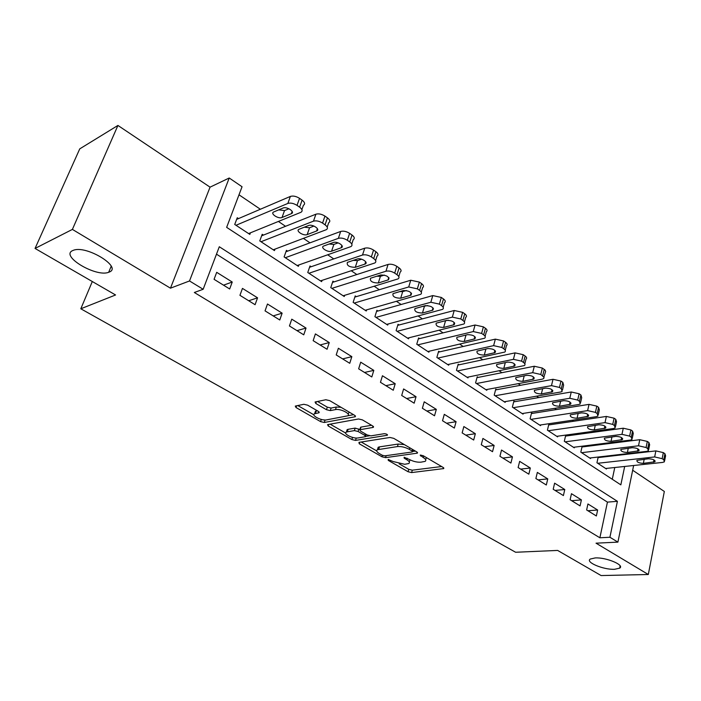 <?xml version="1.0" encoding="UTF-8"?>
<svg xmlns="http://www.w3.org/2000/svg" width="701" height="701" viewBox="0 0 701 701"><rect width="100%" height="100%" fill="white"/><g stroke="black" fill="none" stroke-linecap="round" stroke-linejoin="round"><path stroke-width="1.05" d="M388.144 459.479L388.284 460.399L408.078 471.738L411.61 472.579L443.68 468.583L443.111 467.418L423.124 455.65L420.197 455.133L423.229 457.525C425.849 459.173 426.471 460.452 425.104 461.381L420.898 462.178C417.121 462.415 413.24 461.495 409.244 459.409L404.091 457.289L404.205 458.226L406.808 459.733C409.437 461.363 410.076 462.634 408.744 463.536L404.705 464.29L393.243 461.565L388.144 459.479M109.181 272.076C122.78 267.458 86.819 245.07 73.535 250.231L72.641 250.59C59.909 256.031 96.247 277.561 108.681 272.277L109.181 272.076M614.523 569.3L619.675 568.152C624.985 565.111 606.251 557.242 595.193 557.926L590.303 559.039C585.002 562.123 603.403 569.869 614.523 569.3M307.643 405.169L303.857 404.284L295.27 406.089L296.032 407.544L320.585 421.616L324.283 422.484L355.293 416.736L354.618 415.307L329.724 400.648L325.842 399.745L315.064 401.997L315.8 403.496L326.482 409.717L330.294 410.611L335.49 409.603C340.502 408.403 351.657 414.186 347.6 415.851L326.508 419.89C321.68 421.012 310.683 415.369 314.618 413.756L319.025 412.766L318.298 411.329L307.643 405.169M35.05 248.443L79.756 148.857L117.926 125.444L72.396 229.411L35.05 248.443L115.569 294.972L80.808 308.782L515.612 552.257L557.628 550.425L601.107 575.556L648.311 574.505L596.034 543.179L617.905 542.127L609.914 537.255L599.881 537.781L194.326 292.492L203.159 289.276L189.515 280.961L229.227 178.001L242.055 186.755L226.651 227.361L620.841 484.855L624.679 466.463M72.396 229.411L170.474 288.181L189.515 280.961M358.947 442.366L359.236 443.759L381.992 456.789L385.576 457.648L417.358 453.144L416.762 451.9L393.752 438.353L389.993 437.468L358.947 442.366M351.867 439.536L328.243 425.998L327.533 424.631L358.553 418.979L362.373 419.873L372.704 425.954L372.958 427.452L359.841 429.731L360.507 431.08L367.219 434.979L370.934 435.856L384.253 433.691C386.435 433.858 387.46 434.383 387.338 435.251L355.512 440.394L351.867 439.536L352.524 437.398M648.311 574.505L664.329 491.462L632.67 470.248M238.524 218.589L237.253 217.757L234.73 224.451L249.845 234.397L250.423 232.828M263.427 235.098L262.2 234.283L259.773 240.925L274.459 250.59L274.985 249.135M287.629 251.142L286.437 250.345L284.107 256.934L298.381 266.327L298.854 264.969M311.165 266.73L310 265.959L307.765 272.496L321.636 281.627L322.066 280.356M334.044 281.898L332.914 281.145L330.767 287.629L344.261 296.514L344.647 295.314M356.31 296.654L355.205 295.918L353.138 302.35L366.272 310.999L366.632 309.868M377.97 311.007L376.901 310.298L374.912 316.677L387.697 325.089L388.021 324.028M399.062 324.992L398.028 324.3L396.109 330.627L408.56 338.82L408.858 337.812M419.61 338.601L418.593 337.935L416.753 344.209L428.881 352.191L429.161 351.227M439.623 351.867L438.633 351.219L436.863 357.44L448.684 365.212L448.938 364.31M459.137 364.8L458.174 364.161L456.465 370.33L467.988 377.909L468.215 377.05M478.152 377.401L477.215 376.779L475.567 382.904L486.801 390.291L487.02 389.467M496.702 389.695L495.782 389.09L494.196 395.162L505.158 402.374L505.36 401.585M514.788 401.682L513.894 401.095L512.37 407.115L523.069 414.151L523.253 413.397M532.445 413.388L531.577 412.81L530.105 418.786L540.541 425.647L540.716 424.929M549.68 424.806L548.83 424.245L547.42 430.177L557.602 436.881L557.768 436.18M566.513 435.961L565.681 435.409L564.314 441.288L574.268 447.834L574.417 447.177M582.943 446.852L582.128 446.309L580.822 452.154L590.54 458.542L590.68 457.902M586.632 509.951L596.358 515.971L597.638 510.021L587.937 503.966L586.632 509.951M570.115 499.734L580.069 505.894L581.401 499.892L571.473 493.697L570.115 499.734M553.203 489.263L563.402 495.572L564.778 489.517L554.614 483.173L553.203 489.263M535.879 478.538L546.324 485.004L547.753 478.897L537.343 472.404L535.879 478.538M518.127 467.549L528.834 474.174L530.315 468.014L519.651 461.363L518.127 467.549M499.936 456.281L510.906 463.072L512.449 456.868L501.513 450.042L499.936 456.281M481.28 444.732L492.531 451.698L494.135 445.442L482.919 438.44L481.28 444.732M462.152 432.894L473.683 440.035L475.348 433.717L463.852 426.541L462.152 432.894M442.524 420.74L454.353 428.066L456.088 421.695L444.294 414.335L442.524 420.74M422.379 408.271L434.524 415.789L436.32 409.366L424.219 401.813L422.379 408.271M401.699 395.469L414.168 403.189L416.035 396.713L403.61 388.95L401.699 395.469M380.459 382.317L393.27 390.247L395.215 383.719L382.448 375.754L380.459 382.317M358.64 368.814L371.802 376.963L373.817 370.365L360.708 362.18L358.64 368.814M336.217 354.925L349.746 363.302L351.841 356.651L338.364 348.248L336.217 354.925M313.154 340.66L327.069 349.264L329.251 342.561L315.397 333.913L313.154 340.66M289.443 325.974L303.752 334.833L306.03 328.068L291.774 319.174L289.443 325.974M265.048 310.867L279.769 319.989L282.135 313.163L267.475 304.006L265.048 310.867M239.935 295.323L255.085 304.707L257.556 297.82L242.458 288.4L239.935 295.323M599.881 537.781L607.443 502.118L216.478 254.165M232.241 282.03L216.697 272.33L214.068 279.313L229.674 288.978L232.241 282.03L223.523 285.167M607.04 443.821L606.076 443.163M590.575 432.675L589.348 431.851M573.707 421.257L572.209 420.25M556.419 409.568L554.64 408.359M538.71 397.581L536.624 396.17M520.545 385.287L518.144 383.666M501.916 372.687L499.182 370.838M482.805 359.753L479.721 357.668M463.186 346.487L459.742 344.156M443.05 332.861L439.229 330.267M422.37 318.867L418.147 316.002M401.13 304.488L396.477 301.342M379.294 289.715L374.194 286.271M356.844 274.529L351.271 270.761M333.755 258.906L327.691 254.805M310 242.835L303.41 238.375M285.544 226.292L278.411 221.455M260.369 209.249L239.006 194.799M612.28 479.265L614.768 467.514M617.344 455.37L617.467 454.791M599.005 457.49L598.286 457.017M606.567 468.391L606.435 469.004L596.945 462.756L598.19 457.034M92.304 281.53L80.808 308.782M170.474 288.181L210.055 187.158L117.926 125.444M210.055 187.158L229.227 178.001M632.284 453.065L632.994 453.556M609.914 537.255L617.406 501.32L219.299 246.752L203.159 289.276M633.643 465.508L617.905 542.127M627.229 454.222L627.351 453.635M607.443 502.118L617.406 501.32M597.638 510.021L587.902 510.74M581.401 499.892L571.683 500.698M564.778 489.517L555.078 490.42M547.753 478.897L538.079 479.896M530.315 468.014L520.659 469.118M512.449 456.868L502.819 458.068M494.135 445.442L484.54 446.747M475.348 433.717L465.797 435.146M456.088 421.695L446.572 423.246M436.32 409.366L426.856 411.04M416.035 396.713L406.624 398.519M395.215 383.719L385.857 385.664M373.817 370.365L364.529 372.459M351.841 356.651L342.631 358.903M329.251 342.561L320.12 344.962M306.03 328.068L296.987 330.644M282.135 313.163L273.188 315.914M257.556 297.82L248.715 300.764M409.235 461.828L410.12 459.882M425.603 459.593L426.506 457.639M399.141 463.808L408.762 469.328L412.293 470.178L441.612 466.533M413.152 449.779L412.67 451.479L415.386 451.085M361.225 442.007L376.717 450.918M382.255 455.256L384.77 455.852L412.232 451.979L412.135 451.006L409.34 449.367C405.231 447.212 401.27 446.274 397.458 446.563L377.445 449.718C376.043 450.664 376.726 451.979 379.486 453.67L382.255 455.256M404.398 444.618L398.186 444.057L397.458 446.563M377.988 449.499L378.172 447.264L379.478 446.87L398.186 444.057M345.698 433.087L330.101 424.131M371.548 425.27L360.989 427.093L360.673 428.127M369.445 435.785L365.72 436.39M347.328 431.816L346.373 432.105C342.684 433.682 353.19 438.949 357.992 437.959L365.466 436.688L364.809 435.374L358.106 431.492L354.391 430.616L347.328 431.816L348.099 429.319L347.135 429.617L346.653 431.185M348.099 429.319L355.162 428.101L359.893 429.573M314.889 412.898L315.424 411.242L317.325 410.768M348.143 414.098L349.142 412.083M341.028 407.307L336.305 407.027L335.49 409.603M317.535 401.463L327.297 407.158L331.109 408.052L336.305 407.027M347.749 415.763L353.567 414.685M323.179 419.82L325.036 419.995M297.767 405.537L313.882 414.808M597.734 463.282L654.664 456.938L662.156 458.664L663.742 459.768L664.425 461.819L662.594 462.415L605.655 468.487M598.067 457.604L655.864 450.901L663.339 452.618L664.925 453.722L665.6 455.79L664.644 460.68M648.407 458.778L636.929 460.347C636.701 462.125 638.848 463.124 643.369 463.352L654.918 461.793C655.146 459.996 652.973 458.997 648.407 458.778M581.637 452.688L638.515 445.783L646.085 447.518L647.715 448.649L648.416 450.796L646.637 451.391L589.734 458.016M581.988 446.975L639.768 439.693L647.321 441.428L648.942 442.559L649.643 444.723L648.662 449.604M632.302 447.72L620.867 449.385C620.604 451.225 622.786 452.259 627.386 452.478L638.883 450.831C639.146 448.964 636.955 447.93 632.302 447.72M565.146 441.84L621.971 434.348L629.621 436.101L631.286 437.258L632.013 439.518L630.295 440.097L573.444 447.299M565.514 436.092L623.277 428.215L630.909 429.95L632.565 431.115L633.283 433.393L632.276 438.256M615.802 436.39L604.42 438.151C604.131 440.062 606.33 441.122 611.018 441.341L622.462 439.597C622.76 437.661 620.543 436.6 615.802 436.39M548.27 430.738L605.016 422.624L612.744 424.394L614.453 425.577L615.198 427.952L613.55 428.521L556.76 436.32M548.655 424.955L606.365 416.438L614.085 418.19L615.785 419.382L616.521 421.774L615.487 426.62M598.882 424.78L587.569 426.637C587.236 428.618 589.462 429.713 594.246 429.923L605.629 428.083C605.962 426.085 603.719 424.981 598.882 424.78M530.981 419.364L587.622 410.611L595.438 412.381L597.191 413.599L597.953 416.096L596.376 416.657L539.674 425.086M531.393 413.555L589.033 404.372L596.831 406.133L598.575 407.351L599.337 409.875L598.268 414.694M581.541 412.88L570.299 414.843C569.931 416.893 572.182 418.024 577.063 418.234L588.367 416.289C588.744 414.212 586.474 413.073 581.541 412.88M513.272 407.71L569.79 398.282L577.685 400.069L579.482 401.314L580.27 403.942L578.763 404.486L522.184 413.572M513.702 401.875L571.254 391.99L579.14 393.769L580.927 395.022L581.707 397.669L580.612 402.462M563.762 400.674L552.59 402.742C552.186 404.871 554.465 406.037 559.442 406.238L570.675 404.188C571.087 402.032 568.783 400.867 563.762 400.674M495.116 395.767L551.485 385.638L559.477 387.434L561.317 388.713L562.132 391.482L560.695 391.999L504.247 401.778M495.572 389.905L553.019 379.294L560.984 381.081L562.824 382.36L563.622 385.147L562.5 389.914M545.518 388.152L534.434 390.326C533.987 392.542 536.291 393.743 541.365 393.944L552.519 391.789C552.975 389.546 550.644 388.336 545.518 388.152M476.514 383.526L532.707 372.66L540.778 374.465L544.046 377.366L543.704 378.531L542.162 379.188L485.872 389.686M476.978 377.637L534.302 366.255L542.355 368.06L545.045 370.058L545.65 371.407L543.906 377.042M526.802 375.307L515.805 377.594C515.314 379.889 517.653 381.134 522.832 381.326L533.89 379.057C534.399 376.735 532.033 375.482 526.802 375.307M457.429 370.969L513.421 359.333L521.579 361.146L523.524 362.496C525.145 363.714 525.435 364.73 524.392 365.563L467.032 377.287M457.919 365.055L515.077 352.875L523.226 354.688L525.163 356.038C526.775 357.265 527.064 358.29 526.013 359.122L524.83 363.828M507.585 362.11L496.685 364.52C496.15 366.903 498.525 368.191 503.8 368.384L514.771 366.001C515.323 363.582 512.922 362.286 507.585 362.11M437.853 358.088L493.618 345.637L501.863 347.477L503.861 348.861C505.579 350.141 505.877 351.219 504.755 352.077L447.702 364.573M438.37 352.156L495.344 339.135L503.581 340.958L505.561 342.342C507.27 343.639 507.568 344.717 506.446 345.593L505.228 350.263M487.852 348.563L477.057 351.105C476.478 353.576 478.879 354.908 484.277 355.1L495.134 352.594C495.73 350.079 493.302 348.739 487.852 348.563M417.77 344.874L473.263 331.573L481.613 333.422L483.664 334.841C485.469 336.208 485.775 337.339 484.584 338.233L427.882 351.525M418.304 338.925L475.059 325.01L483.392 326.85L485.434 328.278C487.23 329.645 487.537 330.784 486.345 331.696L485.101 336.322M467.585 334.649L456.903 337.312C456.281 339.889 458.717 341.264 464.22 341.457L474.963 338.82C475.611 336.208 473.149 334.824 467.585 334.649M397.152 331.31L452.347 317.124L460.785 318.973L462.897 320.436C464.798 321.882 465.122 323.073 463.852 324.011L407.526 338.136M397.704 325.343L454.222 310.499L462.642 312.348L464.745 313.811C466.647 315.266 466.962 316.466 465.692 317.413L464.412 322.004M443.926 321.076L448.316 320.208M446.747 320.357L436.206 323.152C435.523 325.825 437.994 327.253 443.619 327.437L454.239 324.668C454.94 321.961 452.443 320.523 446.747 320.357M375.981 317.387L430.835 302.254L439.378 304.12L441.542 305.627C443.558 307.161 443.891 308.414 442.541 309.386L386.637 324.397M376.56 311.41L432.789 295.585L441.315 297.434L443.47 298.95C445.477 300.484 445.801 301.745 444.46 302.736L443.146 307.283M422.002 306.565L427.741 305.557M425.341 305.654L414.922 308.589C414.195 311.367 416.701 312.848 422.449 313.032L432.929 310.131C433.682 307.31 431.15 305.82 425.341 305.654M354.242 303.077L408.709 286.963L417.349 288.847L419.584 290.389C421.704 292.01 422.055 293.333 420.618 294.35L365.186 310.28M354.829 297.093L410.751 280.234L419.373 282.1L421.59 283.651C423.711 285.281 424.052 286.613 422.615 287.647L421.275 292.151M399.64 291.616L402.698 291.607L406.414 290.521M403.312 290.538L393.051 293.623C392.271 296.505 394.821 298.048 400.683 298.223L411.023 295.182C411.829 292.247 409.261 290.705 403.312 290.538M331.897 288.374L385.944 271.234C388.722 270.63 391.64 271.261 394.689 273.118L396.985 274.713C399.228 276.431 399.588 277.824 398.063 278.884L343.148 295.778M332.502 282.398L388.074 264.443C390.851 263.83 393.76 264.452 396.792 266.319L399.079 267.922C401.314 269.648 401.673 271.05 400.148 272.119L398.773 276.588M376.735 276.22L380.406 276.325L384.367 275.081M380.661 274.985L370.549 278.218C369.716 281.224 372.31 282.818 378.303 282.994L388.485 279.804C389.344 276.755 386.733 275.151 380.661 274.985M308.931 273.267L362.505 255.033C365.274 254.393 368.227 255.024 371.355 256.934L373.712 258.573C376.087 260.404 376.463 261.867 374.851 262.963L320.488 280.873M309.544 267.291L364.722 248.189C367.49 247.532 370.435 248.154 373.545 250.073L375.902 251.72C378.268 253.552 378.636 255.033 377.024 256.145L375.613 260.57M353.234 260.369L357.466 260.597L361.62 259.204M357.344 258.976L347.398 262.376C346.522 265.495 349.142 267.151 355.276 267.326L365.291 263.979C368.735 262.411 361.024 257.539 357.344 258.976M285.307 257.723L338.364 238.349C341.115 237.657 344.103 238.296 347.319 240.259L349.755 241.95C352.261 243.887 352.656 245.429 350.947 246.577L297.198 265.548M285.938 251.764L340.677 231.444C343.429 230.743 346.408 231.374 349.615 233.345L352.042 235.037C354.531 236.991 354.925 238.542 353.208 239.698L351.771 244.079M329.084 244.036L333.86 244.421L338.154 242.87M333.325 242.493L323.564 246.06C320.006 247.628 327.937 252.702 331.573 251.203L341.413 247.69C345.023 246.104 337.032 240.951 333.325 242.493M261.009 241.74L313.487 221.157C316.23 220.421 319.253 221.06 322.556 223.084L325.062 224.819C327.709 226.879 328.129 228.508 326.315 229.691L273.25 249.793M261.648 235.808L315.906 214.199C318.648 213.437 321.663 214.077 324.949 216.101L327.446 217.853C330.083 219.921 330.495 221.551 328.681 222.752L327.201 227.098M304.269 227.203L309.553 227.755L313.934 226.055M308.598 225.52L299.02 229.262C295.296 230.848 303.515 236.202 307.169 234.598L316.817 230.909C320.602 229.306 312.322 223.856 308.598 225.52M236 225.284L287.848 203.439C290.573 202.642 293.631 203.29 297.022 205.375L299.616 207.172C302.411 209.354 302.858 211.062 300.939 212.289L248.601 233.573M236.64 219.395L290.372 196.42C293.088 195.605 296.146 196.245 299.529 198.339L302.105 200.136C304.891 202.335 305.329 204.052 303.41 205.297L301.886 209.608M278.726 209.853L284.51 210.589L288.952 208.749M283.108 208.022L273.732 211.947C269.832 213.551 278.358 219.22 282.03 217.494L291.476 213.621C295.436 212.009 286.849 206.234 283.108 208.022M388.556 459.462L388.284 460.399M420.889 455.019L420.609 455.992M404.477 457.271L404.205 458.226M407.228 458.235L406.808 459.733M423.667 455.965L423.229 457.525M443.453 467.646L443.163 468.732M412.293 470.178L411.61 472.579M408.762 469.328L408.078 471.738M417.191 452.198L416.885 453.284M386.155 455.659L385.576 457.648M382.413 455.343L381.992 456.789M359.692 442.252L359.236 443.759M412.582 449.437L412.135 451.006M409.787 447.79L409.34 449.367M379.478 446.87L378.75 449.332M328.751 424.368L328.243 425.998M373.282 426.374L372.958 427.452M360.989 427.093L360.218 429.617M387.267 434.576L387.048 435.339M356.231 438.029L355.512 440.394M365.274 433.849L364.809 435.374M358.877 428.977L358.106 431.492M355.162 428.101L354.391 430.616M319.034 411.881L318.718 412.863M316.239 410.979L315.424 413.502M331.109 408.052L330.294 410.611M327.297 407.158L326.482 409.717M316.379 401.699L315.8 403.496M355.267 415.781L354.934 416.85M325.08 419.995L324.283 422.484M321.286 419.426L320.585 421.616M296.619 405.774L296.032 407.544M654.664 456.938L655.864 450.901M663.742 459.768L664.925 453.722M662.156 458.664L663.339 452.618M653.954 459.9L653.481 462.266M644.201 459.243L643.369 463.352M638.515 445.783L639.768 439.693M647.715 448.649L648.942 442.559M646.085 447.518L647.321 441.428M637.989 448.903L637.498 451.286M628.28 448.211L627.386 452.478M621.971 434.348L623.277 428.215M631.286 437.258L632.565 431.115M629.621 436.101L630.909 429.95M621.638 437.634L621.121 440.053M611.973 436.898L611.018 441.341M605.016 422.624L606.365 416.438M614.453 425.577L615.785 419.382M612.744 424.394L614.085 418.19M604.875 426.085L604.341 428.53M595.28 425.297L594.246 429.923M587.622 410.611L589.033 404.372M597.191 413.599L598.575 407.351M595.438 412.381L596.831 406.133M587.692 414.256L587.14 416.718M578.167 413.397L577.063 418.234M569.79 398.282L571.254 391.99M579.482 401.314L580.927 395.022M577.685 400.069L579.14 393.769M570.079 402.129L569.501 404.617M560.634 401.191L559.442 406.238M551.485 385.638L553.019 379.294M561.317 388.713L562.824 382.36M559.477 387.434L560.984 381.081M552.011 389.695L551.407 392.192M542.653 388.661L541.365 393.944M532.707 372.66L534.302 366.255M542.67 375.78L544.239 369.374M540.778 374.465L542.355 368.06M533.47 376.936L532.848 379.451M524.217 375.797L522.832 381.326M513.421 359.333L515.077 352.875M523.524 362.496L525.163 356.038M521.579 361.146L523.226 354.688M514.438 363.845L513.789 366.369M505.307 362.583L503.8 368.384M493.618 345.637L495.344 339.135M503.861 348.861L505.561 342.342M501.863 347.477L503.581 340.958M494.897 350.412L494.223 352.945M485.907 349.002L484.277 355.1M473.263 331.573L475.059 325.01M483.664 334.841L485.434 328.278M481.613 333.422L483.392 326.85M474.822 336.611L474.13 339.144M465.999 335.034L464.22 341.457M452.347 317.124L454.222 310.499M462.897 320.436L464.745 313.811M460.785 318.973L462.642 312.348M454.195 322.442L453.477 324.975M445.477 320.935L443.619 327.437M430.835 302.254L432.789 295.585M441.542 305.627L443.47 298.95M439.378 304.12L441.315 297.434M432.99 307.888L432.254 310.403M424.385 306.477L422.449 313.032M408.709 286.963L410.751 280.234M419.584 290.389L421.59 283.651M417.349 288.847L419.373 282.1M411.18 292.922L410.427 295.419M402.698 291.607L400.683 298.223M385.944 271.234L388.074 264.443M396.985 274.713L399.079 267.922M394.689 273.118L396.792 266.319M388.748 277.543L387.977 280.014M380.406 276.325L378.303 282.994M362.505 255.033L364.722 248.189M373.712 258.573L375.902 251.72M371.355 256.934L373.545 250.073M365.659 261.718L364.879 264.154M357.466 260.597L355.276 267.326M338.364 238.349L340.677 231.444M349.755 241.95L352.042 235.037M347.319 240.259L349.615 233.345M341.886 245.429L341.089 247.821M333.86 244.421L331.573 251.203M313.487 221.157L315.906 214.199M325.062 224.819L327.446 217.853M322.556 223.084L324.949 216.101M317.395 228.666L316.589 231.006M309.553 227.755L307.169 234.598M287.848 203.439L290.372 196.42M299.616 207.172L302.105 200.136M297.022 205.375L299.529 198.339M292.159 211.395L291.344 213.682M284.51 210.589L282.03 217.494M620.131 565.891L619.675 568.152M111.205 266.231L108.681 272.277M443.829 468.04L443.68 468.583M417.524 452.557L417.358 453.144M378.172 447.264L377.445 449.718M373.545 426.69L373.353 427.33M360.612 427.216L359.841 429.731M387.469 434.813L387.338 435.251M347.135 429.617L346.373 432.105M366.167 434.375L365.65 436.101M319.227 412.135L319.025 412.766M315.424 411.242L314.618 413.756M355.495 416.079L355.293 416.736M655.093 460.899L654.918 461.793M639.075 449.884L638.883 450.831M622.672 438.598L622.462 439.597M605.857 427.032L605.629 428.083M588.621 415.176L588.367 416.289M570.947 403.022L570.675 404.188M552.817 390.553L552.519 391.789M534.215 377.769L533.89 379.057M515.112 364.634L514.771 366.001M495.511 351.157L495.134 352.594M475.374 337.321L474.963 338.82M454.677 323.1L454.239 324.668M433.411 308.484L432.929 310.131M411.54 293.456L411.023 295.182M389.046 277.999L388.485 279.804M365.896 262.104L365.291 263.979M342.062 245.736L341.413 247.69M317.518 228.885L316.817 230.909M292.221 211.527L291.476 213.621"/></g></svg>
